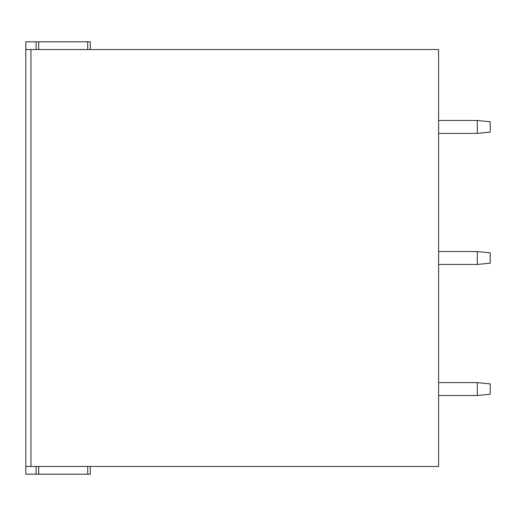 <?xml version="1.0" encoding="UTF-8"?>
<svg xmlns="http://www.w3.org/2000/svg" width="516" height="516" viewBox="0 0 516 516"><rect width="100%" height="100%" fill="white"/><g stroke="black" fill="none" stroke-linecap="round" stroke-linejoin="round"><path stroke-width="0.77" d="M30.96 466.464L30.96 49.536L438.6 49.536L438.6 466.464L25.8 466.464L25.8 41.796L90.3 41.796L90.3 49.536L90.3 41.796M25.8 466.464L25.8 474.204L38.7 474.204L38.7 466.464M30.96 49.536L25.8 49.536M38.7 49.536L38.7 41.796M477.3 395.514L477.3 382.614L490.2 383.904L490.2 394.224L477.3 395.514L438.6 395.514M477.3 382.614L438.6 382.614M477.3 264.45L477.3 251.55L490.2 252.84L490.2 263.16L477.3 264.45L438.6 264.45M477.3 251.55L438.6 251.55M477.3 133.386L477.3 120.486L490.2 121.776L490.2 132.096L477.3 133.386L438.6 133.386M477.3 120.486L438.6 120.486M90.3 474.204L90.3 466.464L90.3 474.204L38.7 474.204M87.72 49.536L87.72 41.796M36.12 49.536L36.12 41.796M36.12 466.464L36.12 474.204M87.72 466.464L87.72 474.204"/></g></svg>
